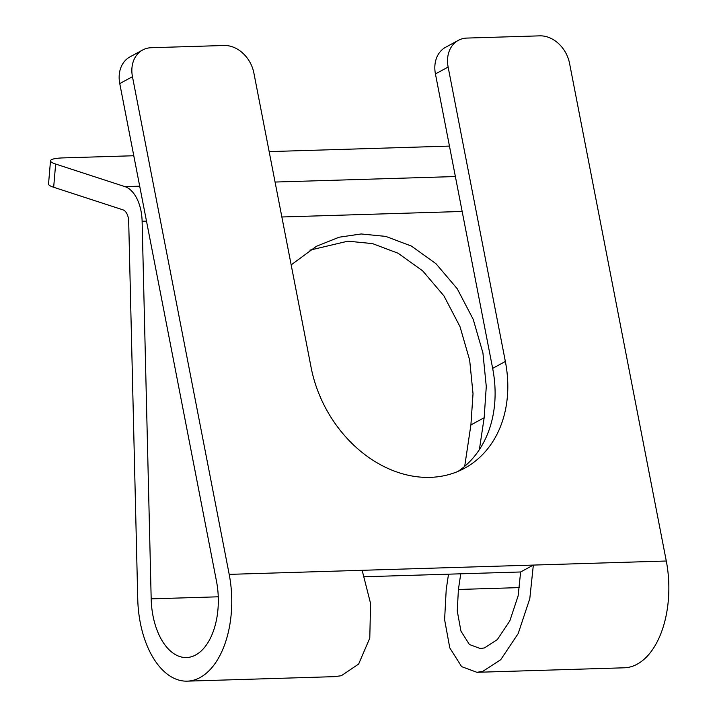<?xml version="1.0" encoding="UTF-8"?>
<svg xmlns="http://www.w3.org/2000/svg" width="717" height="717" viewBox="0 0 717 717"><rect width="100%" height="100%" fill="white"/><g stroke="black" fill="none" stroke-linecap="round" stroke-linejoin="round"><path stroke-width="1.08" d="M229.198 574.371L362.139 570.311L370.572 603.499L369.784 638.121L358.634 664.059L341.364 675.701L334.705 676.642L187.262 681.15A82.679 46.99 -91.7 0 0 229.198 574.371L132.457 76.692L119.757 83.584L216.498 581.272A59.054 33.565 88.3 0 1 186.545 657.543A59.054 33.565 88.3 0 1 151.179 598.856L142.118 221.248A35.429 20.139 -91.7 0 0 124.955 186.635L55.648 164.05L53.667 187.262L122.974 209.848A11.813 6.713 88.3 0 1 128.693 221.392L137.745 598.991A82.679 46.99 -91.7 0 0 187.262 681.15M364.46 576.746L520.641 571.978L518.113 595.944L509.814 620.913L497.347 639.573L484.495 647.908L480.345 648.562L469.411 644.511L460.95 631.121L457.258 610.983L458.405 589.473L460.753 573.806M479.377 449.631L484.163 417.733L486.278 386.517L482.926 352.943L473.229 319.37L457.204 288.7L435.936 263.659L411.379 246.065L385.782 236.404L361.135 233.966L339.087 237.219L316.421 246.298L291.174 264.887M309.878 250.152L347.87 241.172L372.526 243.61L398.123 253.262L422.68 270.865L443.948 295.897L459.973 326.576L469.671 360.14L473.023 393.714L470.899 424.93L464.697 466.328M448.519 574.183L446.216 589.571L444.603 619.685L449.783 647.881L461.614 666.622L476.922 672.304L482.738 671.381L500.726 659.712L518.176 633.586L529.8 598.632L533.34 565.077L520.641 571.978M476.922 672.304L624.355 667.796A82.679 46.99 -91.7 0 0 666.29 561.017L569.549 63.338A29.522 23.356 61.5 0 0 539.776 35.85L466.928 38.073A29.522 23.356 61.5 0 0 458.324 40.358A29.522 23.356 61.5 0 0 448.134 67.048L505.36 361.476A118.108 93.416 -118.5 0 1 464.598 468.228A118.108 93.416 -118.5 0 1 311.097 367.409L253.872 72.982A29.522 23.356 61.5 0 0 224.098 45.494L151.251 47.716A29.522 23.356 61.5 0 0 142.647 50.002A29.522 23.356 61.5 0 0 132.457 76.692M119.757 83.584A29.522 23.356 -118.5 0 1 129.947 56.903L142.647 50.002M448.134 67.048L435.434 73.941L492.66 368.368A118.108 93.416 -118.5 0 1 458.082 471.365M435.434 73.941A29.522 23.356 -118.5 0 1 445.624 47.259L458.324 40.358M55.648 164.05A29.522 4.867 4.9 0 1 50.513 160.796A29.522 4.867 4.9 0 1 63.32 157.892L133.783 155.741M269.153 151.61L449.46 146.098M53.667 187.262A29.522 4.867 -175.1 0 1 48.532 184.009L50.513 160.796M362.139 570.311L666.29 561.017M151.179 598.856L218.264 596.804M458.405 589.473L519.565 587.599M142.118 221.248L146.492 221.114M281.862 216.982L462.16 211.47M124.955 186.635L139.698 186.187M275.068 182.046L455.376 176.543M505.36 361.476L492.66 368.368M470.899 424.93L484.163 417.733"/></g></svg>
